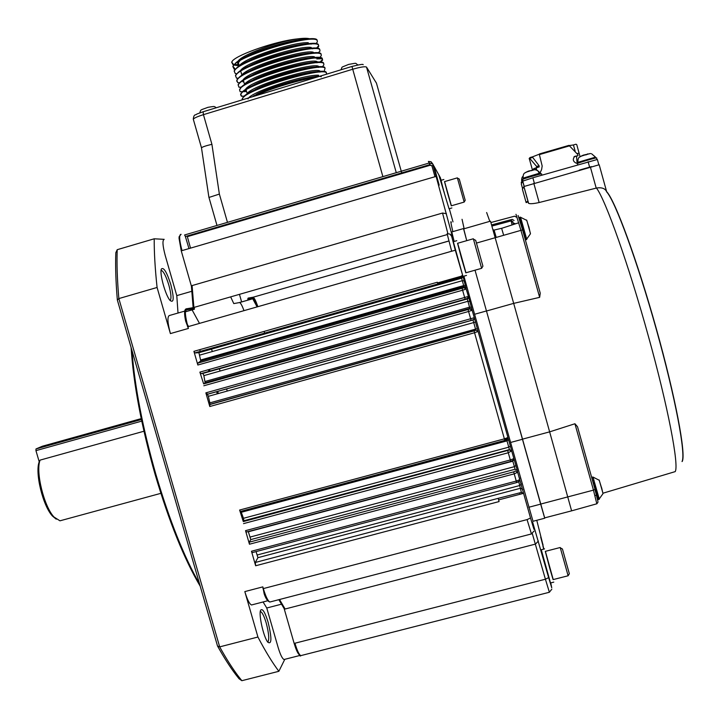 <?xml version="1.0" encoding="UTF-8"?>
<svg xmlns="http://www.w3.org/2000/svg" width="719" height="719" viewBox="0 0 719 719"><rect width="100%" height="100%" fill="white"/><g stroke="black" fill="none" stroke-linecap="round" stroke-linejoin="round"><path stroke-width="1.08" d="M526.802 220.4L530.424 233.405M599.26 480.292L602.962 493.288M494.079 230.035L496.218 237.423M494.097 230.08L501.61 228.291L503.668 235.293M519.1 218.118L519.307 217.444M519.513 219.421L519.567 218.037M519.594 219.672L520.017 219.358L519.558 219.574M519.891 219.663L520.026 221.084L519.891 219.663M520.107 221.362L520.017 219.358M520.197 221.659L520.637 221.326L520.17 221.578M520.835 223.807L520.637 221.326M520.502 221.596L520.736 223.465L520.502 221.596M520.933 224.13L521.383 223.798L520.916 224.067M521.248 224.094L521.527 226.179L521.248 224.094M521.643 226.593L521.383 223.798M521.742 226.934L522.192 226.611L521.724 226.88M522.479 229.541L522.192 226.611M522.569 229.864L523.019 229.577L522.56 229.819M522.875 229.774L523.108 231.806M523.288 232.426L523.019 229.577M523.117 231.815L522.902 231.06M523.378 232.749L523.809 232.471L523.351 232.677M524.025 235.077L523.809 232.471M524.385 236.353L524.304 235.23L524.376 236.344M524.627 237.243L524.493 235.104M525.023 238.654L525.041 237.288M525.274 239.571L525.409 238.879M513.681 224.418L513.609 223.645L514.687 223.303M513.734 224.4L513.932 223.555M591.863 478.144L591.899 477.524M592.429 480.148L592.294 478.62M592.753 480.696L592.869 481.748L592.753 480.696M593.139 482.692L592.878 480.391M593.463 482.961L593.687 484.678M593.894 485.415L593.597 482.728M594.712 488.336L594.406 485.451M595.35 491.311L595.251 488.39L595.692 491.428M595.098 488.623L595.449 491.248L594.802 488.677M595.611 492.308L595.907 491.508L596.186 493.962L595.925 491.499M596.294 494.286L596.815 494.061L596.078 491.329M596.635 494.196L596.797 496.299L596.635 494.196M597.273 496.496L596.815 494.061M597.228 496.541L597.237 498.105M597.741 498.249L597.426 496.407M597.633 498.285L597.48 499.247M598.01 499.346L597.866 498.204M597.732 499.786L598.091 499.319M540.643 504.082L544.625 517.896L571.605 510.85L549.64 431.858L522.425 439.165L540.643 504.082L593.463 490.124L596.815 503.794M571.569 510.858L596.905 503.767L597.983 502.141M463.89 276.168L474.594 314.275L486.457 310.95L475.025 270.2L486.475 311.012L513.681 303.382L490.484 221.155L463.593 228.903L466.748 240.658M515.981 214.298L520.942 230.35L522.578 229.9L518.093 215.502M513.474 223.933L513.627 224.436M512.054 224.939L511.155 220.832L512.962 221.847L513.492 224.472M597.929 501.538L595.017 489.432L593.463 490.124L574.93 423.752L549.64 431.858L513.681 303.382L539.645 297.351L540.248 293.19L522.578 229.9M516.682 217.246L514.57 216.194L490.942 222.522M464.132 228.741L462.047 219.286L464.141 228.741M489.81 221.353L486.637 212.518M491.652 224.903L512.243 219.349L514.058 220.49M595.008 489.414L577.519 426.727L574.93 423.752M486.475 311.012L522.425 439.165M682.025 461.535C686.097 454.812 675.393 397.571 656.312 329.356C637.286 261.15 615.293 201.347 606.701 191.919C605.29 188.486 601.875 187.192 596.464 188.045L539.151 202.524C533.516 203.765 530.002 204.025 528.609 203.315L528.501 203.189C527.422 201.248 526.838 201.005 526.739 202.47M682.196 461.49C686.294 454.75 675.447 396.924 656.222 328.349C637.043 259.784 615.024 200.233 606.62 191.596L599.188 164.75L523.926 186.518L522.398 189.196L526.137 202.623M591.44 166.61L579.253 170.133M579.442 157.146L583.235 155.16L590.317 153.551M587.711 154.145L585.805 154.945M523.117 178.231L523.09 178.132C523.028 175.319 523.54 173.638 524.645 173.072L528.267 171.158L535.412 169.549M532.707 170.124L531.377 170.736M579.82 156.859L582.237 155.61M581.159 156.185L585.212 154.882M588.457 153.983L590.623 153.542M525.059 172.776L526.955 171.778M526.2 172.183L530.128 170.915M533.363 170.017L535.646 169.54M577.429 163.635L577.402 163.537C578.328 162.701 598.469 156.886 596.563 158.009L596.95 159.429M521.239 182.347L522.362 181.772M522.632 179.534L522.605 179.435C523.522 178.609 543.447 172.893 541.551 174.007L541.865 175.139M522.632 188.764L521.284 183.911L522.668 181.161L532.842 177.764L597.354 159.474L598.81 164.723M576.782 144.753L580.062 156.706M578.094 162.943L576.503 163.294C572.944 161.613 572.378 159.303 574.778 156.347L577.977 155.69L577.851 154.594L569.484 145.867L539.385 154.603L542.171 165.999L541.614 169.54L540.23 172.533M533.183 169.765L533.651 168.74L536.653 167.581L536.599 166.422L529.678 158.306L529.355 158.899M576.755 144.654L575.955 144.213L573.429 144.968L575.146 151.152M573.96 156.823L577.977 155.69M539.385 154.603L539.574 153.893L568.963 145.373L569.484 145.867M533.651 168.74L539.205 166.925L539.115 165.783L532.698 157.371L529.678 158.306M529.723 158.207L529.148 158.701M576.521 156.149L577.123 163.159M573.429 144.968L568.963 145.597M536.59 167.94L536.23 169.639M539.52 154.109L532.59 156.814L532.698 157.371M532.59 156.814L530.146 157.497L532.59 156.814M463.719 228.858L466.739 240.658M486.457 310.95L544.669 517.887M463.494 228.57L451.775 231.94L454.165 241.449M474.594 314.275L510.589 442.464L522.461 439.273M510.589 442.464L533.013 521.284M451.361 222.369C450.373 220.176 450.867 223.258 452.844 231.626M443.794 191.353L441.044 180.316L443.866 179.489M449.051 208.771L438.797 174.852M458.857 276.86L459.171 277.902L461.688 277.076L462.263 277.822L461.589 278.19L198.92 352.687L200.79 361.037L197.671 363.167L197.842 365.018L193.905 351.339L437.323 282.243L437.512 282.918L461.436 276.168L462.317 275.224L460.978 277.435L461.589 278.181L462.919 276.294L453.329 241.692L456.772 240.703M463.081 276.402L466.191 289.02L462.605 290.206L464.654 297.477L468.285 296.471L467.233 298.942L467.997 298.511L468.509 296.686L472.158 310.257L468.581 311.48L470.63 318.751L474.243 317.69L473.848 319.398L473.003 319.973L473.857 319.452L474.288 317.708L478.108 331.45L474.558 332.735L504.379 438.851L507.911 437.538L507.803 438.797L506.625 439.776M550.502 582.956L541.29 549.747L544.562 548.903M439.363 175.751L439.642 176.667M451.388 205.787L444.576 181.601M443.893 191.353L444.324 192.791M433.395 165.011L433.719 166.089M434.932 176.586L431.894 165.81L433 165.478M439.471 176.065L433.952 166.116L439.174 185.151L432.739 163.932M432.631 163.824L429.279 162.979L428.38 161.442L431.023 161.721L432.667 163.806L452.494 236.785L451.631 236.236L455.298 250.23L462.802 275.862M191.452 286.288L192.09 285.578L442.536 213.04L446.436 213.705M450.57 234.529L452.494 236.785M465.957 272.771L457.67 243.265M197.671 363.167L463.917 287.762L466.191 289.02L468.509 296.686M466.999 298.736L200.673 373.709L202.938 373.413L203.872 375.615L205.122 382.751L203.648 383.901L469.875 308.99L472.158 310.257L474.288 317.708M206.677 394.434L471.134 320.431L206.677 394.434L207.458 394.282L208.357 396.313L209.867 402.865L209.795 406.514L205.859 392.862L470.63 318.751L471.134 320.431L473.839 319.416L473.012 319.982L475.834 330.183L478.108 331.459L511.694 450.876L508.279 452.754L510.31 459.971L513.824 458.614L513.743 459.836L510.769 461.481L510.31 459.971L245.547 530.658L249.457 544.22L249.232 542.18L513.69 471.853L516.242 481.065L519.747 479.663L519.675 480.831M240.919 511.326L243.48 518.3L243.849 520.763L243.301 521.599L509.483 449.959L511.757 451.226L517.338 470.514L517.671 472.284L514.211 473.857L249.457 544.22M513.69 471.853L515.406 471.026L517.671 472.284L523.576 493.324L498.609 499.912L499.076 501.574L255.658 565.763L251.479 551.248L516.242 481.065L516.682 482.557L518.462 481.901M518.785 481.82L521.383 492.425L523.576 493.324L530.514 518.031L533.965 529.355L532.671 522.237L548.651 577.618L551.743 587.783L550.763 582.974M532.797 522.929L532.671 522.237M284.149 608.634L285.11 609.011L535.538 544.067L538.369 541.012M553.235 579.577L545.388 551.347M543.771 548.624L543.672 548.175M543.106 546.125L543.321 546.898M543.061 545.119L542.62 543.438M542.405 542.674L536.769 520.304M447.586 193.186L444.504 181.619L457.365 177.863L464.159 202.084L451.28 205.823L447.586 193.186M184.612 234.969L429.288 162.979L184.612 234.969L185.385 236.515L429.782 164.642L429.288 162.979L432.64 163.869M185.053 317.6L185.628 321.042L188.414 328.439L170.394 333.589L157.084 287.474L118.851 298.574L117.35 300.021C115.813 281.938 115.301 266.165 115.813 252.711L117.215 249.691L154.217 238.789L164.193 239.346C162.26 240.2 162.611 245.628 165.262 255.622L176.784 295.626L178.015 313.035M396.906 175.041L391.298 175.966M220.751 226.117L217.65 227.743M429.971 164.597L430.151 165.262L187.344 236.65L190.517 248.118M188.971 248.567L185.385 236.515M187.524 326.812L187.911 326.705C185.107 316.126 184.648 310.132 186.527 308.73L185.808 310.051L193.285 308.721L193.887 307.453L447.236 234.565M243.301 521.599L239.616 510.05L504.379 438.851L504.837 440.388L506.392 439.911M203.648 383.901L199.882 372.118L464.654 297.477L465.166 299.185L467.79 298.286L467.242 298.951L467.925 301.288L469.884 301.378M117.215 249.691C116.676 263.522 117.224 279.817 118.851 298.574L219.681 646.875L257.923 637.025L244.82 591.593L262.839 586.875L263.334 588.591L527.063 519.603L530.514 518.031M459.171 277.911L437.844 283.96L461.041 277.408L461.436 276.168M437.512 282.918L437.88 283.987L194.732 352.966L198.893 352.687L461.589 278.181M461.445 258.076L457.554 243.292L473.336 238.771L481.622 268.322L465.795 272.816L461.445 258.076M507.794 438.815L504.837 440.388L240.407 511.47M512.036 461.104L246.329 532.051M248.28 531.53L250.76 539.601L249.232 542.18M256.072 551.608L257.914 557.674L255.29 562.474L255.658 565.763M255.29 562.474L498.258 498.321L521.383 492.425L522.461 493.387M284.805 659.314L278.864 671.294L241.854 680.695L239.041 678.745L235.733 674.539C229.954 666.908 223.888 657.4 217.524 646.013L219.681 646.875C226.188 658.595 232.381 668.355 238.277 676.157L241.854 680.695M549.819 568.504L545.29 551.365L560.218 547.51L568.118 575.766L553.091 579.613L549.819 568.504M264.152 331.405L264.646 333.131M239.454 294.341L241.638 301.962M187.344 236.65L187.192 235.985M230.655 296.875L233.783 303.589L239.607 302.537C240.73 303.014 242.186 305.719 243.984 310.662M157.084 287.474C155.079 268.762 154.127 252.531 154.217 238.789M170.394 333.589C167.599 323.029 167.203 317.016 169.208 315.569L184.828 311.075M170.843 284.625C174.232 298.277 173.926 303.508 169.945 300.317C165.298 295.006 159.25 272.753 161.424 268.951C163.716 267.001 166.853 272.222 170.843 284.625M181.116 234.358L180.775 234.331C178.95 235.158 179.364 240.586 182.033 250.607L435.975 176.434M201.527 148.132L201.482 147.808C202.416 146.91 205.895 145.741 211.916 144.312L219.367 194.085L208.968 197.446M252.162 552.641L516.682 482.557L252.171 552.641L251.479 551.248M246.311 532.06L245.547 530.658M240.389 511.479L239.616 510.05M206.641 394.434L205.859 392.862M465.166 299.185L200.673 373.709L199.882 372.118M194.732 352.966L193.905 351.339M437.862 283.96L194.705 352.957M185.412 311.183L186.005 310.734L185.439 310.896M117.35 300.021L217.524 646.013M278.864 671.294C272.384 662.729 265.401 651.315 257.923 637.025M284.697 659.341L284.032 659.512C282.27 658.694 280.293 654.632 278.091 647.316L266.767 608.004L263.073 601.965M252.306 604.769L251.515 604.976C249.466 604.041 247.237 599.583 244.82 591.593M268.097 622.187C271.926 638.193 271.818 644.862 267.783 642.175C263.442 636.863 258.364 613.729 260.7 610.125C262.516 608.184 264.978 612.202 268.097 622.187M265.527 597.04L264.17 593.822L262.839 586.875M498.303 498.689L498.609 499.912M239.436 302.537L252.737 298.771L257.105 306.905M255.622 303.337C254.22 299.94 253.151 298.241 252.414 298.232L247.696 299.068L248.325 298.017M227.276 391.019L226.557 388.925M220.14 371.04L219.295 368.793M212.42 351.51L211.422 349.128M199.487 323.388L192.09 309.889M194.247 307.346L194.436 309.215L185.376 311.821M191.703 291.312L176.784 295.626M161.101 270.317L161.389 270.335C163.707 271.575 166.197 276.509 168.848 285.137C171.167 293.774 171.58 298.888 170.079 300.479M376.45 83.143L366.519 67.083C365.108 66.283 360.462 67.02 352.58 69.285L203.432 114.663C197.527 116.523 194.148 118.033 193.285 119.192L201.482 147.808L208.887 197.213M281.444 604.194L266.767 608.004M260.314 611.536L260.53 611.554C262.264 612.363 264.161 616.192 266.219 623.031C268.933 633.448 269.454 639.829 267.774 642.175M131.937 350.387C134.705 386.696 142.668 427.958 155.816 474.172C169.369 520.062 183.956 556.668 199.576 584.008M131.101 347.511C133.5 384.216 141.481 426.475 155.061 474.288C169.1 521.724 184.154 559.049 200.224 586.246M207.261 394.273L206.668 392.637M248.037 98.934C249.754 92.023 305.961 74.039 318.652 75.252M246.77 94.234C249.43 85.894 317.825 65.842 320.171 71.325M245.494 89.542C248.513 80.995 316.522 61.124 318.877 66.723M244.244 84.833C247.722 76.061 315.192 56.424 317.564 62.113M242.986 80.133C246.284 72.17 304.128 54.186 314.437 56.801M241.728 75.423C245.359 67.253 303.238 49.35 313.223 52.181M240.479 70.705C244.388 62.58 299.607 45.243 311.21 47.445M239.238 65.995C243.247 58.131 294.08 41.693 308.298 42.709M237.989 61.268C241.674 54.878 276.456 42.026 296.947 38.961C276.177 41.091 238.789 53.997 232.561 60.747L231.698 62.256L233.001 64.701L233.819 64.674L231.671 62.149L232.561 60.747M234.097 65.123L239.175 65.753M315.938 43.67L317.385 41.918L317.25 40.606C314.356 33.02 233.756 56.765 233.01 66.867L234.169 69.204L235.266 69.168M317.403 48.092L318.679 46.51L318.553 45.225C315.704 37.783 235.032 61.582 234.331 71.478L235.365 73.706L236.713 73.662M318.158 52.909L319.982 51.094L319.856 49.836C317.07 42.556 236.425 66.337 235.643 76.079L236.542 78.209L238.16 78.164M320.234 56.99L321.276 55.678L321.159 54.446C318.418 47.328 237.773 71.109 236.955 80.69L237.746 82.712L239.625 82.658M320.35 62.167L322.57 60.252L322.463 59.048C319.748 52.101 239.139 75.872 238.268 85.3L238.951 87.215L241.09 87.161M323.038 65.896L323.865 64.845L323.766 63.658C321.132 56.864 240.497 80.636 239.58 89.902L240.155 91.717L242.564 91.664M324.431 70.363L325.069 68.269C322.454 61.636 241.854 85.408 240.892 94.513L241.377 96.229L244.038 96.166M326.462 74.003L326.372 72.871C323.811 66.409 243.238 90.163 242.204 99.114L242.096 99.905M316.216 77.328C300.479 79.458 269.967 88.554 254.508 96.121M319.569 76.313C304.793 77.535 269.355 87.835 253.115 96.139M305.44 39.23C292.678 39.41 259.11 49.144 245.098 57.304M239.93 60.755L237.764 63.479L239.229 65.78M311.201 44.129C304.236 41.837 266.578 51.382 248.873 60.684M312.657 48.793C306.006 46.411 267.288 56.271 249.664 65.636M310.518 53.17C298.834 53.08 264.34 62.85 249.556 71.064M315.569 58.122C309.682 55.633 270.659 65.501 252.603 74.848M317.007 62.787C311.435 60.171 270.721 70.57 252.98 80.007M318.445 67.451C313.133 64.665 270.128 75.837 253.052 85.336M319.874 72.107C315.084 69.303 272.636 80.213 255.002 89.668M321.285 76.762C316.935 73.913 274.379 84.806 256.467 94.27M242.204 99.114L243.93 96.265C255.002 85.606 324.197 66.516 326.21 72.295L326.435 72.718M244.325 96.652C241.449 96.274 240.245 95.366 240.73 93.928L242.761 91.493C254.256 80.636 322.858 61.816 324.907 67.694M239.58 89.902L241.611 86.72C253.483 75.684 321.537 57.098 323.604 63.083M238.106 84.716L240.452 81.939C252.755 70.696 320.216 52.397 322.301 58.473L322.409 59.686L319.865 62.14M236.848 81.391L236.785 80.115L239.301 77.149C252.001 65.735 318.868 47.688 320.998 53.862L321.123 54.042M235.643 76.088L235.473 75.504L238.169 72.358C251.228 60.773 317.564 42.978 319.694 49.252M234.322 71.478L234.16 70.893L237.027 67.559C250.5 55.785 316.225 38.278 318.391 44.641L318.652 45.36M318.517 45.935L316.387 48.218M235.302 69.132L232.848 66.292L235.895 62.76C249.673 50.86 314.733 33.604 317.07 40.012L317.088 40.03M238.205 65.159L234.394 64.818M296.947 38.961C303.274 38.125 307.597 38.089 309.925 38.853M143.944 431.229L40.093 460.115C35.42 471.448 43.958 506.518 54.006 517.033L59.965 520.817L160.858 493.342M40.093 460.115L39.221 461.823C34.773 472.698 42.906 506.068 52.505 516.098L56.226 519.163M141.733 421.118L35.95 450.633L39.221 461.823M35.95 450.633L35.986 448.962L42.367 446.229L141.212 418.62M141.4 419.528L35.986 448.962M465.211 200.286L459.261 179.058L465.211 200.286L464.159 202.084M482.925 266.165L475.699 240.353L482.925 266.165L481.622 268.322M569.349 573.735L562.438 549.01L569.349 573.735L568.118 575.766M461.185 185.978L464.052 196.161L461.185 185.978M478.081 248.972L481.514 261.132L478.081 248.972M565.143 558.798L567.947 568.729L565.143 558.798M528.842 226.764L530.442 233.81L526.308 239.643M526.614 220.032L528.753 226.782M601.659 487.824L602.98 493.692L598.873 499.417M599.134 480.004L601.587 487.904M520.529 217.156L526.775 239.463M592.95 477.048L599.34 499.256M520.08 217.183L526.389 239.625L525.373 239.912M593.067 477.065L598.945 499.399L597.911 499.678M591.62 477.254L592.618 477.083M524.834 237.387L524.825 237.962M476.472 243.076L520.942 230.35L539.645 297.351M491.967 225.982L511.155 220.832M672.93 472.293L675.195 471.619C679.212 465.606 668.104 407.143 648.466 336.528C628.837 265.221 605.488 199.72 596.464 188.045M675.195 471.619L602.944 493.216M539.151 202.524L533.795 183.3M523.863 186.572L528.501 203.189M596.213 188.108L590.344 166.925M532.635 169.873L532.77 170.349L532.671 169.873M577.923 162.323L595.494 157.128M521.715 181.089L522.902 180.496M523.36 179.085L523.09 178.132L539.349 173.225L537.668 170.601L534.963 169.63M539.349 173.225L540.517 173.108M577.168 153.641L579.092 153.066M536.599 166.422L539.115 165.783M588.115 161.712L589.616 167.132M532.842 177.764L534.334 183.138M522.668 181.161L524.133 186.41M537.605 167.338L537.3 166.242M528.789 507.255L540.652 504.136M441.232 180.262L439.821 176.694L443.497 189.834M433.503 165.307L432.667 163.806M543.69 549.127L542.917 546.027L543.834 549.082M543.861 549.073L540.67 537.066L542.971 544.705M453.006 221.892L449.285 208.699M438.374 182.599L438.698 183.174M442.536 213.04L447.874 233.603M188.414 328.439L187.911 326.705L451.658 251.228L447.119 233.738L449.905 234.052L451.631 236.236M451.658 251.228L455.298 250.23M461.589 278.19L462.317 280.689L464.321 280.949M199.891 355.06L462.317 280.689L463.647 285.587L465.642 285.811M200.79 359.958L463.647 285.587L463.908 286.62L466.164 287.87M203.872 375.615L467.925 301.288L469.534 307.184L471.484 307.22M205.095 381.474L469.534 307.184L469.849 308.406L472.113 309.664M208.357 396.313L475.565 322.049M209.867 402.865L477.38 328.619M209.939 404.33L475.834 330.183L478.108 331.45M506.643 439.812L506.976 440.891L508.603 439.767M241.368 512.261L506.976 440.891L508.773 447.173L510.382 445.996M243.48 518.3L508.773 447.173L509.42 449.609L511.694 450.876M513.717 459.216L513.788 458.03M512.701 460.834L514.373 459.908M248.37 531.763L512.809 461.194L514.391 466.667L515.936 465.328M250.338 536.994L514.391 466.667L515.083 469.255L517.338 470.514M519.648 478.71L519.585 478.081M257.429 554.933L519.855 485.487L521.356 484.004M257.914 557.674L520.592 488.228L522.839 489.477M527.063 519.603L531.449 533.947M532.321 533.642L545.415 579.226L548.651 577.618M284.212 608.822L294.152 643.424L545.415 579.226L549.379 592.267M439.812 176.658L440.441 177.818M430.151 165.262L431.867 165.747M431.894 165.81L429.782 164.642M192.09 285.578L193.887 307.453M507.758 450.768L508.279 452.754L243.525 523.621M475.834 330.201L474.073 330.875L474.558 332.735L209.795 406.514M468.105 309.646L468.581 311.48L203.819 385.77M462.137 288.391L462.605 290.206L197.842 365.018M200.79 361.037L463.908 286.62M202.902 373.413L467.233 298.942M205.122 382.751L469.849 308.406M471.143 320.44L472.958 319.955M207.423 394.282L473.003 319.973M209.606 404.617L474.073 330.875M243.849 520.763L509.42 449.609M250.76 539.601L515.083 469.255M519.63 493.054L519.954 494.277M262.938 588.672L263.334 588.591C265.742 596.581 267.926 601.057 269.868 602.019L270.623 601.821M279.52 599.511L285.11 609.011M294.988 643.37C297.19 650.704 299.131 654.793 300.812 655.629L301.441 655.467M504.468 439.165L508.135 438.186M504.423 439.03L508.09 438.042L504.423 439.03M257.851 306.689C255.91 300.982 254.337 297.828 253.142 297.217L448.845 240.973M390.552 176.137L390.759 176.847M375.525 81.598L376.414 83.027L401.921 173.567M366.519 67.083L396.277 172.686M363.167 64.692C363.446 63.955 359.707 64.539 351.951 66.454L382.876 176.631M351.924 66.463L203.118 111.769L203.432 114.663L211.916 144.312M219.367 194.085L227.465 222.36M179.022 238.178L181.251 250.877L182.033 250.607M181.269 250.895L191.398 286.099L181.251 250.877L179.022 236.955L180.909 234.394M294.17 643.442C295.707 648.628 297.19 652.169 298.619 654.056M252.414 298.232L252.971 297.208M203.019 111.805C193.941 114.986 197.635 113.953 195.604 114.815C194.346 114.761 193.573 116.217 193.285 119.192L193.411 119.642M217.345 393.796L216.608 391.711M208.968 371.381L208.303 369.737M200.385 351.357L199.621 349.722M218.405 393.5L217.668 391.415L218.423 393.5M210.002 371.094L209.337 369.449M188.531 326.525L187.317 324.548M208.834 110.034L204.969 111.211M350.962 66.75L346.998 67.963M494.115 230.224L493.018 229.604M520.655 217.327L526.623 220.311M593.085 477.101L599.071 480.175M501.628 228.327L518.767 222.764M513.69 224.211L513.851 223.618M593.696 484.687L593.463 482.997M513.465 224.481C512.647 221.389 511.874 220.194 511.146 220.895L491.985 226.045M595.925 495.319L594.964 495.607M528.609 203.315L523.926 186.518M587.63 153.866L587.765 154.333M591.548 153.74L595.431 157.057M579.451 157.155C578.373 157.677 577.851 159.366 577.896 162.224L578.166 163.186M522.92 176.362C521.949 177.144 521.545 178.689 521.688 181.008L521.949 181.925M540.436 173.063L536.581 169.747M595.7 158.018L595.458 157.155M540.706 174.016L540.463 173.153M577.734 164.723L577.402 163.537M521.536 183.408L521.221 182.258M523.028 180.945L522.605 179.435M532.491 170.151L529.265 158.575M529.624 157.874L529.166 158.674M524.205 186.383L522.731 181.098M537.417 166.215L537.722 167.311M533.588 168.776L536.536 167.967M544.723 518.228L532.959 521.302M451.874 207.953L449.016 208.78M466.523 275.422L462.991 276.42M534.01 531.08L531.368 533.956L269.868 602.019C267.639 601.3 265.733 598.567 264.17 593.822M551.824 589.203L549.316 592.276L300.812 655.629C300.156 657.4 297.945 653.337 294.161 643.424L284.194 608.786M553.783 582.12L550.448 582.974M202.938 373.413L467.242 298.951M207.458 394.282L473.012 319.982M516.682 482.557L519.684 480.822M248.127 298.097L253.142 297.217L448.863 241.027M216.985 225.442L208.896 197.204M191.398 286.081L193.132 307.579M193.645 307.561L186.266 308.837C184.28 309.341 184.073 313.412 185.628 321.042M246.249 532.078L510.769 461.481M240.317 511.488L504.837 440.388M267.738 600.751L251.515 604.976M278.846 599.682L284.347 608.948M284.032 659.512L300.039 655.431M252.737 298.771L239.607 302.537M235.733 674.539L238.277 676.157M209.364 369.44L210.02 371.085M188.576 326.507L187.282 324.395M245.538 91.601L243.462 91.646M237.773 64.539L234.556 64.647M316.755 58.913L322.049 58.733M245.404 90.297L245.637 91.115M242.743 80.977L243.013 81.903M237.432 62.337L237.764 63.479M232.848 66.292L233.01 66.867M236.785 80.115L236.955 80.69M322.409 59.686L322.57 60.261M238.097 84.725L238.268 85.3M240.73 93.928L240.892 94.504M199.756 112.901C201.203 109.09 199.478 110.564 208.034 107.302C215.97 106.035 213.66 106.376 216.356 107.742M340.932 69.806C343.026 66.094 339.44 68.26 348.661 64.413C358.547 62.625 354.503 63.182 357.99 64.926M247.174 93.641L246.186 90.181M244.541 84.411L243.552 80.941M241.908 75.171L240.919 71.702M239.274 65.932L238.286 62.463M52.505 516.098L54.006 517.033M459.252 179.049L457.446 178.078M475.672 240.344L473.47 239.166M562.42 549.001L560.326 547.815"/></g></svg>
